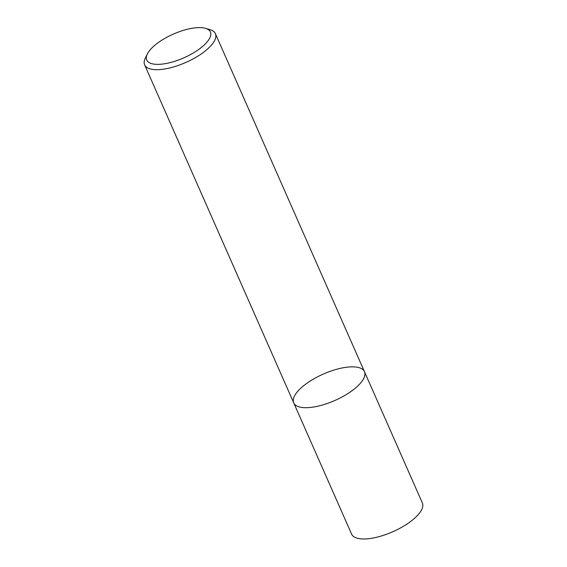 <?xml version="1.0" encoding="UTF-8"?>
<svg xmlns="http://www.w3.org/2000/svg" width="567" height="567" viewBox="0 0 567 567"><rect width="100%" height="100%" fill="white"/><g stroke="black" fill="none" stroke-linecap="round" stroke-linejoin="round"><path stroke-width="0.85" d="M311.085 407.382A38.655 14.416 156.2 0 1 293.727 402.882A38.655 14.416 156.2 0 1 323.275 374.085A38.655 14.416 156.2 0 1 364.461 371.676A38.655 14.416 156.2 0 1 349.442 392.555A38.655 14.416 156.2 0 1 311.085 407.382A38.655 14.416 156.2 0 1 293.727 402.882L351.618 534.149A38.655 14.416 156.2 0 0 368.982 538.65A38.655 14.416 156.2 0 0 407.34 523.823A38.655 14.416 156.2 0 0 422.358 502.95L364.461 371.683A38.655 14.416 156.2 0 1 349.442 392.555A38.655 14.416 156.2 0 1 311.085 407.382M210.052 29.675A38.655 14.416 156.2 0 1 215.382 33.659A38.655 14.416 156.2 0 1 200.364 54.538A38.655 14.416 156.2 0 1 161.999 69.365A38.655 14.416 156.2 0 1 144.642 64.865A38.655 14.416 156.2 0 1 145.287 58.238M162.353 64.071A34.793 12.977 156.2 0 1 147.314 54.056A34.793 12.977 156.2 0 1 173.325 34.105A34.793 12.977 156.2 0 1 205.601 28.35A34.793 12.977 156.2 0 1 201.944 46.976A34.793 12.977 156.2 0 1 162.353 64.071M144.642 64.865L293.727 402.882M215.382 33.666L364.461 371.683M147.314 54.063L145.287 58.245M205.608 28.35L210.059 29.675"/></g></svg>
